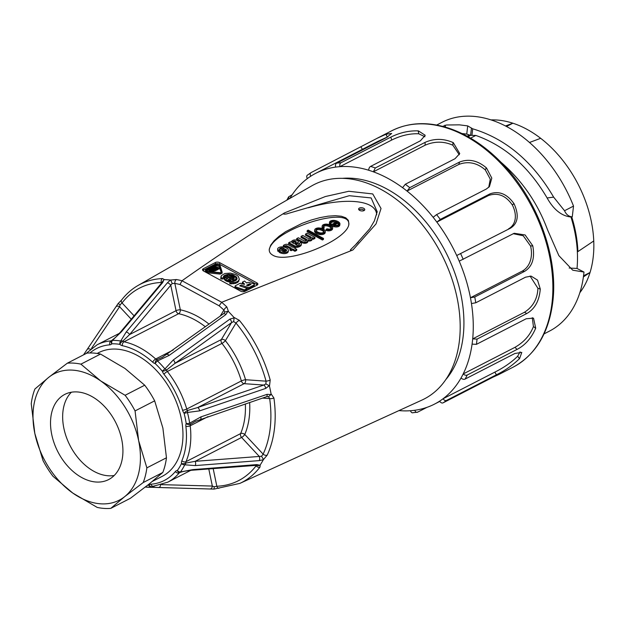 <?xml version="1.0" encoding="UTF-8"?>
<svg xmlns="http://www.w3.org/2000/svg" width="625" height="625" viewBox="0 0 625 625"><rect width="100%" height="100%" fill="white"/><g stroke="black" fill="none" stroke-linecap="round" stroke-linejoin="round"><path stroke-width="0.94" d="M283.406 249.164L283.523 248.203L284.43 248.641L279.336 251.258L279.211 252.312A4.828 2.5 6.7 0 0 281.195 253.164L281.32 252.109A5.047 2.617 6.7 0 0 287.219 251.969L287.094 253.016A5.359 2.781 6.7 0 0 288.273 251.531L288.391 250.477A5.359 2.781 6.7 0 0 287.258 248.484A5.531 2.867 6.7 0 0 281.938 246.859A5.547 2.875 6.7 0 0 277.68 248.672L278.211 250.406L279.625 249.742A4.078 2.117 -173.3 0 1 281.078 248.992A2.242 1.164 -173.3 0 1 283.312 249.219M281.195 253.164A5.047 2.617 6.7 0 0 287.094 253.016M279.336 251.258A4.828 2.5 6.7 0 0 281.32 252.109M281.078 248.992L281.195 247.945A2.242 1.164 -173.3 0 1 283.523 248.203M277.602 249.266L278.156 251.484L279.5 250.797L279.438 249.047A4.078 2.117 -173.3 0 1 281.195 247.945M287.219 251.969A5.359 2.781 6.7 0 0 288.391 250.477M312.172 238.719L313.32 239.289L314.883 238.484L315.008 237.438L307.211 233.203L305.523 234.07L305.398 235.125L310.375 237.828A2.227 1.156 -173.3 0 1 310.898 238.242M310.375 237.828L310.5 236.781A2.227 1.156 -173.3 0 1 311.219 237.766A2.227 1.156 -173.3 0 1 311.172 237.93A2.594 1.344 -173.3 0 1 309.547 238.703A1.852 0.961 -173.3 0 1 308.211 238.422L302.789 235.477L301.117 236.336A263.578 136.711 -173.3 0 1 306.141 239.109A2.18 1.133 -173.3 0 1 306.867 239.922L306.805 240.219A2.922 1.516 -173.3 0 1 305.062 240.961A2.031 1.055 -173.3 0 1 303.656 240.625L298.367 237.75L296.695 238.609L301.984 241.484A3.875 2.008 6.7 0 0 304.523 242.234L305.258 242.227A3.891 2.016 6.7 0 0 307.953 240.648A3.891 2.016 6.7 0 0 307.828 239.984L308.062 239.844A3.203 1.656 6.7 0 0 311.375 239.547A3.961 2.055 6.7 0 0 312.203 238.469A3.961 2.055 6.7 0 0 312.18 238.094L312.359 237.656L313.445 238.242L315.008 237.438M312.234 238.703L312.359 237.656M308.062 239.844L307.938 240.891A3.203 1.656 6.7 0 0 311.258 240.594A3.961 2.055 6.7 0 0 312.078 239.523L312.203 238.469M296.695 238.609L296.57 239.664L301.859 242.539A3.875 2.008 6.7 0 0 304.398 243.281L305.141 243.281L305.258 242.227M305.141 243.281A3.891 2.016 6.7 0 0 307.828 241.695L307.953 240.648M304.398 243.281L304.523 242.234M301.859 242.539L301.984 241.484M301.117 236.336L300.992 237.391A263.578 136.711 -173.3 0 1 306.023 240.156A2.18 1.133 -173.3 0 1 306.492 240.508M306.023 240.156L306.141 239.109M327.148 224.164A4.789 2.484 6.7 0 0 323.414 224.695A4.188 2.172 6.7 0 0 322.195 226.008A4.188 2.172 6.7 0 0 322.602 227.125A2.117 1.102 6.7 0 0 323.281 227.766L324.172 227.305A2.789 1.445 -173.3 0 1 323.359 226.117A2.789 1.445 -173.3 0 1 324.016 225.312A3 1.555 -173.3 0 1 327.219 224.859A6.758 3.508 -173.3 0 1 331.141 226.852A2.992 1.555 -173.3 0 1 331.508 227.734A2.992 1.555 -173.3 0 1 330.781 228.602A3.219 1.672 -173.3 0 1 329.117 229.148L327.062 228.82L326.148 229.281L326.945 229.562A3.266 1.695 6.7 0 0 328.758 229.797A4.805 2.492 6.7 0 0 331.711 229.047A4.648 2.414 6.7 0 0 332.68 227.789A4.648 2.414 6.7 0 0 332.039 226.344A6.688 3.469 6.7 0 0 328.203 224.352L327.148 224.164M326.148 229.281L326.031 230.336L326.82 230.609A3.266 1.695 6.7 0 0 328.633 230.844A4.805 2.492 6.7 0 0 331.586 230.102L331.711 229.047M331.586 230.102A4.648 2.414 6.7 0 0 332.562 228.836L332.68 227.789M326.82 230.609L326.945 229.562M323.484 226.664A2.789 1.445 -173.3 0 1 323.891 226.367A3 1.555 -173.3 0 1 327.094 225.906A6.758 3.508 -173.3 0 1 331.016 227.906A2.992 1.555 -173.3 0 1 331.266 228.242M327.094 225.906L327.219 224.859M323.891 226.367L324.016 225.312M322.602 227.125L322.477 228.172A2.117 1.102 6.7 0 0 323.156 228.812L324.047 228.352L324.172 227.305M323.156 228.812L323.281 227.766M322.195 226.008L322.07 227.062A4.188 2.172 6.7 0 0 322.477 228.172M285.656 246.75L284.711 247.234L283.297 246.461L283.414 245.414L284.836 246.188L285.781 245.695L285.656 246.75A0.953 0.5 -173.3 0 1 286.984 246.969L287.109 245.922L291.461 248.281L290.047 249.016L291.234 249.664L292.648 248.93L295.07 250.242L296.766 249.375L294.344 248.062L295.508 247.461L294.32 246.812L293.141 247.422L288.016 244.641A2.039 1.055 6.7 0 0 285.82 244.352A8.227 4.266 6.7 0 0 283.414 245.414M285.781 245.695A0.953 0.5 -173.3 0 1 287.109 245.922M335.961 222.281L336.047 221.531L336.711 221.891L331.453 224.602A6.117 3.172 6.7 0 0 334.383 225.688A4.391 2.281 6.7 0 0 339.023 225.289A4.945 2.562 6.7 0 0 339.938 224.023A4.945 2.562 6.7 0 0 339.336 222.57A6.102 3.164 6.7 0 0 334.172 220.398A4.836 2.508 6.7 0 0 329.508 222.117L329.625 223.047A4.492 2.328 6.7 0 0 330.258 223.781L331.102 223.352A2.469 1.281 -173.3 0 1 330.523 222.5A2.727 1.414 -173.3 0 1 330.531 222.43A2.727 1.414 -173.3 0 1 331.062 221.711L332.031 221.219A3.172 1.648 -173.3 0 1 336.047 221.531M330.688 222.953A2.727 1.414 -173.3 0 1 330.938 222.766L331.906 222.266A3.172 1.648 -173.3 0 1 335.633 222.445M331.906 222.266L332.031 221.219M330.938 222.766L331.062 221.711M329.508 222.117L329.5 224.102A4.492 2.328 6.7 0 0 330.141 224.828L330.977 224.398L331.102 223.352M330.141 224.828L330.258 223.781M329.5 224.102L329.625 223.047M331.453 224.602L331.328 225.648A6.117 3.172 6.7 0 0 334.258 226.742A4.391 2.281 6.7 0 0 338.906 226.336L339.023 225.289M338.906 226.336A4.945 2.562 6.7 0 0 339.812 225.07L339.938 224.023M334.258 226.742L334.383 225.688M314.68 229.977L314.555 231.023A5 2.594 6.7 0 0 314.609 231.617A6.133 3.18 6.7 0 0 319.695 234.539L320.695 234.641A4.82 2.5 6.7 0 0 323.664 234.148L324.297 232.859A4.75 2.469 6.7 0 0 325.32 231.555A4.75 2.469 6.7 0 0 324.75 230.156A6.359 3.297 6.7 0 0 320.672 228.117L318.648 227.922A5 2.594 6.7 0 0 314.68 229.977A5 2.594 6.7 0 0 314.734 230.57A6.133 3.18 6.7 0 0 319.82 233.484L320.82 233.586A4.82 2.5 6.7 0 0 323.789 233.102M320.695 234.641L320.82 233.586M319.695 234.539L319.82 233.484M314.609 231.617L314.734 230.57M324.297 232.859L324.172 233.906A4.75 2.469 6.7 0 0 325.203 232.602L325.32 231.555M298.32 244.984A1.438 0.75 -173.3 0 1 296 244.781A1.062 0.555 -173.3 0 1 295.586 244.273A1.062 0.555 -173.3 0 1 295.82 243.977L297.453 242.781A4.898 2.539 6.7 0 0 298.234 241.766A2.844 1.477 6.7 0 0 295.648 239.992A3.312 1.719 6.7 0 0 293.062 240.281L292.43 240.609A4.883 2.531 6.7 0 0 291.461 241.898A4.883 2.531 6.7 0 0 291.453 242.102L290.305 241.898L288.703 242.719A4.07 2.109 6.7 0 0 289.703 243.148L294.641 245.812A2.531 1.312 6.7 0 0 296.797 246.312L297.703 246.227A7.633 3.961 6.7 0 0 299.93 245.43A6.727 3.484 6.7 0 0 301.273 244.258A3.531 1.836 6.7 0 0 301.391 243.891A3.531 1.836 6.7 0 0 301.258 243.25A3.188 1.656 6.7 0 0 300.547 242.555L299.078 243.508A1.602 0.828 -173.3 0 1 299.445 244.125A1.602 0.828 -173.3 0 1 299.188 244.516L298.32 244.984M298.891 243.406L298.961 244.563A1.602 0.828 -173.3 0 1 299.016 244.602M298.961 244.563L299.078 243.508M288.703 242.719L288.578 243.773A4.07 2.109 6.7 0 0 289.578 244.203L294.516 246.867A2.531 1.312 6.7 0 0 296.68 247.359L297.578 247.273A7.633 3.961 6.7 0 0 299.805 246.484A6.727 3.484 6.7 0 0 301.148 245.305L301.273 244.258M301.148 245.305A3.531 1.836 6.7 0 0 301.266 244.938L301.391 243.891M299.805 246.484L299.93 245.43M297.578 247.273L297.703 246.227M296.68 247.359L296.797 246.312M294.516 246.867L294.641 245.812M289.578 244.203L289.703 243.148M296.016 244.789L297.336 243.828A4.898 2.539 6.7 0 0 298.117 242.812L298.234 241.766M297.336 243.828L297.453 242.781M295.75 244.617L295.82 243.977M217.859 268.883L219.156 268.922L219.281 267.875L215.031 266.531L216.68 265.703L216.805 264.656L219.375 265.367L221.492 272.148M216.711 269.281L217.766 269.641L217.891 268.586L216.641 267.414L219.281 267.875M217.32 269.867L217.445 268.812L215.031 266.531L214.906 267.586L216.453 269.047M214.141 270.844L216.594 270.242L216.719 269.188L213.383 267.375L215.023 266.555M216.68 265.703L219.25 266.422L221.188 272.555M206.414 270.977L209.008 269.648M210.867 268.695L211.969 268.125M213.227 271.969L214.062 271.547L214.18 270.492L210.852 268.68L209.016 269.625L209.547 269.914L210.961 269.188L211.828 269.656L210.672 270.25L211.211 270.539L212.359 269.945L213.227 270.422L211.812 271.148L212.344 271.438L214.18 270.492M210.672 270.25L210.555 271.305L211.805 271.219M209.016 269.625L208.891 270.68L209.422 270.969L210.664 270.328M118.117 303.57L121.609 300.008C126.258 293.945 131.742 289.094 138.07 285.453L311.781 185.844A120.508 81.57 62.8 0 1 441.648 254.516A120.508 81.57 62.8 0 1 421.93 400.086L239.836 483.398A111.336 75.359 62.8 0 0 259.977 467.117A3.094 2.164 -142.6 0 1 256.109 465.797L256.383 464.82M138.07 285.453A111.336 75.359 62.8 0 1 162.477 278.57L164.453 279.633A111.234 75.297 62.8 0 1 170.43 280.055L176.406 279.547A3.094 2.023 100 0 0 174.859 283.43L172.195 283.5L129.609 334.555L122.773 341.125A3.094 1.133 131.5 0 0 119.844 344.359A3.094 2.039 -80.8 0 1 120.742 340.992L126.156 332.055L167.32 282.875L170.43 280.055M176.406 279.547A111.336 75.359 62.8 0 1 181.984 280.758L221.727 302.273L352.898 249.969L350.578 250.633L350.414 249.844L358.297 242.07M377.211 211.781L371.133 197.938L349.289 195.703L287.969 213.484C286.031 214.359 281.281 214.539 284.594 212.859C249.07 234.891 214.891 257.508 182.047 280.719M284.594 212.859L325.367 196.531L348.805 191.273L372.742 193.938L381.031 208.5L376.031 223.906L352.898 249.969M221.727 302.273L221.648 302.305A111.336 75.359 62.8 0 1 226.828 306.93L228.516 311.609A111.234 75.297 62.8 0 1 233.875 317.344L239.297 320.297A111.336 75.359 62.8 0 1 270.203 380.062L269.477 386.203A111.234 75.297 62.8 0 1 271.07 393.898L273.914 397.992A111.336 75.359 62.8 0 1 267.203 455.125L263.336 459.719A111.234 75.297 62.8 0 1 260.234 464.867L259.977 467.117M209.992 488.992L213.695 489.094A111.234 75.297 62.8 0 1 213.383 489.086L210 488.992A3.094 2.258 -88.4 0 0 212.328 486.062L214.258 486.75L216.836 486.25A108.25 73.273 -117.2 0 0 256.109 465.797L255.609 465.266M83.547 354.859L86.109 351.039M86.133 351L118.086 303.602L120.148 304.742L119.594 306.711A3.094 2.266 -146 0 0 115.859 306.922L118.086 303.602M209.977 488.992L151.016 487.289A78 52.797 62.8 0 1 148.766 487.289A78 52.797 62.8 0 1 145.289 487.055L188.969 488.406M263.336 459.719L259.227 460.609L195.211 465.594L184.766 464.805A78 52.797 62.8 0 1 180.445 471.969L192.781 469.617L256.82 464.602L259.836 465.242L260.234 464.867M269.477 386.203L269.188 385.688L265.773 388.391L199.688 410.859L187.438 412.469A78 52.797 62.8 0 1 189.656 423.187L200.93 416.875L267.008 394.359L271.016 394.516L271.07 393.898M228.516 311.609L227.977 311.297L225.789 314.641L169.148 355.406L157.469 360.945A78 52.797 62.8 0 1 164.922 368.93L173.336 359.898L229.938 319.086L234.125 317.875L233.875 317.344M164.453 279.633L163.922 279.742L162.688 282.555L121.477 331.727L112.414 340.406A78 52.797 62.8 0 1 120.742 340.992A3.094 2.367 13.1 0 1 122.773 341.125A3.094 2.094 -117.2 0 0 124.016 341.789A77.25 52.289 62.8 0 1 155.68 358.992L173.211 349.977M97.141 353.453L98.625 352.688A69.523 47.055 62.8 0 1 181.188 418.047A69.523 47.055 62.8 0 1 182.508 442.82A69.523 47.055 62.8 0 1 162.203 476.352L152.406 481.383M445.812 379.578A117.414 79.477 -117.2 0 0 445.852 252.352A117.414 79.477 -117.2 0 0 342.359 178.352M308.359 207.758C345.805 196.953 376.25 200.078 376.641 214.781M359.664 210.383A3.094 1.602 6.7 0 0 362.875 210.93A3.094 1.602 6.7 0 0 364.758 209.703A3.094 1.602 6.7 0 0 361.875 207.75A3.094 1.602 6.7 0 0 358.617 208.977A3.094 1.602 6.7 0 0 359.664 210.383M272.68 255.094C287.305 264.945 348.93 239.492 348.898 223.625L348.328 220.32L345.789 217.82L341.406 216.25L335.406 215.695L328.086 216.172L319.82 217.664L311.008 220.094L302.102 223.336L285.766 231.594L279.164 236.195L274.055 240.805L270.711 245.187L269.281 249.133C269.008 251.703 270.141 253.688 272.68 255.094M244.977 291.375L257.109 285.133A3.094 1.602 6.7 0 0 257.867 284.234A3.094 1.602 6.7 0 0 256.82 282.836L219.773 262.711A3.094 1.602 6.7 0 0 215.438 262.492L203.297 268.734A3.094 1.602 6.7 0 0 202.547 269.633A3.094 1.602 6.7 0 0 203.594 271.031L240.633 291.156A3.094 1.602 6.7 0 0 244.977 291.375M162.266 282.805L161.312 282.477A108.25 73.273 -117.2 0 0 122.039 302.93L120.148 304.742M147.586 485.25A75.117 50.844 -117.2 0 0 149 485.242A3.094 2.195 40.6 0 0 152.875 486.594L154.453 486.148M195.875 421.062L190.375 424.375A3.094 1.969 -157.6 0 1 186.203 423.508A3.094 1.016 -8.6 0 0 189.656 423.187A3.094 0.609 46 0 1 190.375 424.375A3.094 2.094 -117.2 0 0 190.219 425.789A77.25 52.289 62.8 0 1 186 461.672L240.617 433.594A77.25 52.289 -117.2 0 0 245.352 403.922M180.242 472.352A3.094 2.195 -95.5 0 1 179.656 472.523A3.094 2.195 -95.5 0 1 177.336 470.484A75.117 50.844 -117.2 0 0 181.492 463.586A3.094 1.125 -6.2 0 0 185.828 463.07L195.164 461.328L261.539 456.273L263.133 454.141A108.25 73.273 -117.2 0 0 269.656 398.594L268.531 396.695L266.602 396.688A3.094 1.211 71.2 0 0 267.008 394.359M249.641 402.461A80.336 54.375 62.8 0 1 244.781 434.477A3.094 1.984 23.1 0 0 240.617 433.594A3.094 2.094 -117.2 0 0 241.594 437.461L195.164 461.328A3.094 1.641 85.5 0 1 195.211 465.594M267.203 455.125A3.094 2.016 25.1 0 1 263.133 454.141L244.781 434.477A3.094 0.875 -43 0 1 241.594 437.461L259.195 456.328A3.094 1.641 85.5 0 1 259.227 460.609M181.836 460.781A3.094 1.984 23.1 0 0 186 461.672A3.094 2.094 -117.2 0 0 185.828 463.07A3.094 2.359 112.5 0 1 184.766 464.805A3.094 2.031 26 0 1 181.492 463.586A6.18 4.18 62.8 0 1 181.836 460.781A74.156 50.195 -117.2 0 0 185.883 426.336A6.18 4.18 62.8 0 1 186.203 423.508A75.117 50.844 -117.2 0 0 184.07 413.195A3.094 0.609 -37.8 0 1 187.508 410.5L197.711 407.539L263.797 385.047L244.141 383.672A3.094 2.102 94 0 0 245.562 379.727L266.055 381.164A3.094 0.68 -15.2 0 0 270.203 380.062M265.773 388.391A3.094 1.211 71.2 0 0 263.797 385.047L265.891 383.914L266.055 381.164A108.25 73.273 -117.2 0 0 236 323.055L233.664 321.594L231.531 322.641L174.906 363.43L166.57 370.016A3.094 0.594 163.1 0 1 162.391 371.266A3.094 0.719 -40 0 1 164.922 368.93A3.094 1.391 25.1 0 1 166.57 370.016A3.094 2.094 -117.2 0 0 167.344 371.484A77.25 52.289 62.8 0 1 186.75 409.023L241.367 380.945A3.094 0.617 163.5 0 1 245.562 379.727A80.336 54.375 62.8 0 0 225.375 340.688A3.094 0.633 141.8 0 1 221.953 343.406L167.344 371.484A3.094 0.633 -38.2 0 0 163.922 374.211A6.18 4.18 62.8 0 1 162.391 371.266A75.117 50.844 -117.2 0 0 155.211 363.578A3.094 1.977 -77.3 0 1 156.922 359.672L162.727 357.141M173.336 359.898A3.094 1.211 54.2 0 1 174.906 363.43L221.328 339.562A3.094 2.102 -148.9 0 1 225.375 340.688L236 323.055A3.094 0.695 -39.5 0 1 239.297 320.297M162.133 357.445L223.656 313.641L224.773 312.062L223.875 310.055A3.094 1.055 -46.7 0 1 226.828 306.93M205.383 326.797A77.25 52.289 -117.2 0 0 178.633 313.711A3.094 1.992 102 0 0 180.32 309.805A3.094 0.859 -11.7 0 0 176.039 310.688L170.797 285.375A3.094 1.648 40 0 0 167.32 282.875M152.727 362.211A3.094 1.117 132 0 1 155.68 358.992A3.094 2.094 -117.2 0 0 156.922 359.672A3.094 0.602 79.3 0 1 157.469 360.945A3.094 1.031 -46.2 0 0 155.211 363.578A6.18 4.18 62.8 0 1 152.727 362.211A74.156 50.195 -117.2 0 0 122.328 345.695A6.18 4.18 62.8 0 1 119.844 344.359A75.117 50.844 -117.2 0 0 111.828 343.805A3.094 2.195 -139.4 0 1 111.5 340.75L111.547 340.719M167.055 354.414A3.094 1.211 54.2 0 1 169.148 355.406M126.156 332.055A3.094 1.648 39.9 0 1 129.609 334.555L176.039 310.688A3.094 2.094 62.8 0 0 177.984 313.469A3.094 2.094 62.8 0 0 178.633 313.711L124.016 341.789A3.094 1.992 -78 0 0 122.328 345.695M223.672 313.625A3.094 1.211 54.2 0 1 225.789 314.641M224.773 312.062L227.977 311.297M170.781 280.219L172.195 283.5M220.234 316.109L223.875 310.055A108.25 73.273 -117.2 0 0 219.109 305.781L221.648 302.305M181.984 280.758L180 284.531A108.25 73.273 -117.2 0 0 174.859 283.43L180.32 309.805A80.336 54.375 62.8 0 1 209.07 324.148M121.594 300.039A3.094 2.164 37.4 0 0 122.039 302.93L134.086 315.836M90.383 349.227A3.094 2.266 -146 0 0 87.039 349.656L86.109 351.031M162.477 278.57A3.094 2.172 87.6 0 0 161.312 282.477L161.461 283.164M163.922 279.742L162.203 282.055M162.688 282.555A3.094 1.648 -140 0 0 161.648 282.93L120.469 332.094A3.094 1.648 -140.1 0 1 121.477 331.727M111.992 340.367A3.094 0.484 54 0 1 112.031 340.258A3.094 0.484 54 0 1 112.414 340.406A3.094 2.164 -91.4 0 0 111.828 343.805A6.18 4.18 62.8 0 1 109.828 344.82A74.156 50.195 -117.2 0 0 89.945 352.969M261.539 456.273L263.398 459.336M200.93 416.875A3.094 1.211 71.2 0 1 200.531 419.172M262.484 398.094L269.656 398.594A3.094 1.039 -8 0 0 273.914 397.992M268.531 396.695L271.016 394.516M255.914 465.234A3.094 1.641 -94.5 0 0 256.82 464.602M259.836 465.242L257.984 465.664L256.867 465.242M256.961 465.297L191.891 470.234A3.094 1.641 -94.5 0 0 192.781 469.617M218.953 488.297A3.094 2.172 -92.4 0 1 216.836 486.25L213.172 468.578M153.32 486.242L153.273 486.258A3.094 2.094 -117.2 0 0 152.875 486.594A3.094 2.969 95.2 0 1 151.016 487.289A3.094 2.164 88.6 0 1 149 485.242A6.18 4.18 62.8 0 1 151 484.219A74.156 50.195 -117.2 0 0 175.352 471.539A6.18 4.18 62.8 0 1 177.336 470.484A3.094 2.156 36.5 0 0 180.445 471.969A3.094 0.484 71.3 0 1 180.352 472.375C182.125 471.586 185.977 470.875 191.891 470.234M214.008 489.102L214.258 486.75M158.336 487.555A3.094 2.258 -88.4 0 0 160.641 484.961M182.555 410.242A3.094 0.617 -16.5 0 0 186.75 409.023A3.094 2.094 -117.2 0 0 187.508 410.5A3.094 1.383 100.4 0 1 187.438 412.469A3.094 0.711 -14.7 0 1 184.07 413.195A6.18 4.18 62.8 0 1 182.555 410.242A74.156 50.195 -117.2 0 0 163.922 374.211M229.938 319.086A3.094 1.211 54.2 0 1 231.531 322.641L221.328 339.562A3.094 2.094 -117.2 0 0 221.953 343.406A77.25 52.289 -117.2 0 1 241.367 380.945A3.094 2.094 -117.2 0 0 243.227 383.391A3.094 2.094 -117.2 0 0 244.141 383.672L197.711 407.539A3.094 1.211 71.2 0 1 199.688 410.859M265.891 383.914L269.188 385.688M233.664 321.594L234.125 317.875M202.852 270.469A3.094 1.602 -173.3 0 1 203.109 270.305L215.25 264.07A3.094 1.602 -173.3 0 1 219.586 264.289L256.633 284.414A3.094 1.602 -173.3 0 1 257.367 284.977M220.18 274.102L220.305 273.055L222.156 272.102L220.047 265.43L216.273 264.359L205.828 269.734L205.258 271.328L207.625 272.805L220.18 274.102L222.039 273.148M242.461 282.094L244.5 281.047L246.797 283.039L247.711 282.57A1.445 0.75 -173.3 0 1 249.312 282.5L253.484 283.703A1.445 0.75 -173.3 0 1 254.406 284.531A1.445 0.75 -173.3 0 1 254.055 284.945L248.797 287.648L241.188 285.039L239.68 285.812L247.289 288.422L244.5 289.859L235.898 286.906A1.445 0.75 -173.3 0 1 235.094 286.117A1.445 0.75 -173.3 0 1 235.453 285.695L240.188 283.266L244.25 284.352L244.609 284.164L242.461 282.094L242.336 283.141L243.336 284.109M240.828 286.211L248.672 288.695L253.93 286A1.445 0.75 6.7 0 0 254.281 285.578L254.406 284.531M235.094 286.117L234.977 287.164A1.445 0.75 6.7 0 0 235.773 287.961L244.375 290.906L247.164 289.477L247.289 288.422M230 281.578L229.828 283.82L235.32 283.453L237.961 282.203L239.352 279.344L238.086 281.148L235.445 282.398L229.953 282.773L230 281.578L233.281 281.469L236.32 280.141L237.078 278.75L236.633 277.211L232.648 274.773L228.359 274.281L223.953 275.766L223.273 277.93L221.023 277.922L221.367 275.609L224.836 273.508L230.32 273.109L235.742 274.555L238.273 276.305L239.352 279.344M235.703 277.414L236.906 279.289M232.68 275.883L234.766 276.766M225.328 275.938L226.266 275.641M223.25 277.672L224.812 276.164M220.93 276.562L220.898 278.969L223.148 278.977L223.273 277.93M232.445 278.609L233.578 278.023L234.312 278.422L234.125 277.641L230.445 277.523L226.305 275.273L231.648 275.086L232.742 275.398L231.977 276.148L229.367 275.734L231.047 276.648L235.453 277.039L236.055 278.344L235.102 280.055L232.445 278.609L232.32 279.656L234.828 281.016M226.305 275.273L226.188 276.32L230.32 278.57L232.438 278.641M232.367 276.695L232.742 275.398M235.312 280.805L236.055 278.344M224.305 277.93L226.008 277.938L226.797 278.984L227.789 278.477L224.445 276.656L225.172 275.859L233.969 280.633L231.672 281.102L227.984 280.688L225.125 279.219L224.305 277.93L224.18 278.984L225.008 280.273L226.758 281.344L229.938 282.109M224.445 276.656L224.734 277.93M269.242 249.906C271.906 229.844 350.781 204.578 348.766 224.43M307.219 230.625L307.094 231.672L322.406 239.992L323.391 239.492L323.516 238.438L308.195 230.117L307.219 230.625L322.531 238.945L323.516 238.438M295.281 248.57L295.508 247.461M290.047 249.016L289.922 250.062L291.109 250.711L292.531 249.977L294.945 251.289L296.641 250.422L296.766 249.375M286.984 246.969L290.406 248.828M323.664 234.148L324.172 233.906M229 279.961L229.086 279.18L228.094 279.688L230.914 280.172L229.086 279.18M224.562 278.594L224.445 279.641M233.891 281.312L233.969 280.633M233.805 281.336L233.883 280.711M232.766 281.531L232.836 280.969M231.609 281.625L231.672 281.102M230.375 281.609L230.437 281.102M229.07 282.008L229.188 280.961M227.867 281.734L227.984 280.688M226.758 281.344L226.875 280.289M225.789 280.844L225.914 279.797M225.008 280.273L225.125 279.219M234.211 278.367L234.258 277.953M234.141 278.328L234.203 277.797M234.047 278.281L234.125 277.641M230.32 278.57L230.445 277.523M231.914 276.68L231.977 276.148M231.656 276.672L231.727 276.062M231.391 276.664L231.469 275.992M230.875 276.555L230.953 275.875M230.367 276.281L230.43 275.797M235.852 280.031L235.969 278.984M235.508 280.633L235.633 279.578M235 280.945L235.102 280.055M236.883 279.031L237.008 277.984M236.508 278.266L236.633 277.211M235.852 277.531L235.977 276.477M234.953 276.773L235.062 275.805M233.812 276.281L233.938 275.234M232.578 275.352L232.648 274.773M231.18 275.008L231.242 274.453M229.727 274.844L229.789 274.289M228.289 274.859L228.359 274.281M226.922 275.078L227 274.438M225.656 275.797L225.781 274.75M224.625 276.242L224.75 275.195M223.836 276.812L223.953 275.766M223.305 277.477L223.43 276.43M220.898 278.969L221.023 277.922M220.766 278.625L220.891 277.578M238.789 281.352L238.914 280.297M237.961 282.203L238.086 281.148M236.789 282.906L236.914 281.859M235.32 283.453L235.445 282.398M233.625 283.797L233.742 282.742M231.766 283.93L231.891 282.883M229.953 282.773L229.828 283.82M249.305 283.859L246.516 285.297L248.273 285.805L251.062 284.367L249.305 283.859L249.18 284.914L249.711 285.062M247.742 285.648L249.18 284.914M248.672 288.695L248.797 287.648M241.062 286.086L241.188 285.039M244.375 290.906L244.5 289.859M219.25 266.422L219.375 265.367M221.453 272.312L220.242 272.695L207.68 271.398L206.359 270.023L216.805 264.656M206.062 270.539L206.359 270.023L206.258 270.852M207.625 272.805L207.75 271.758L220.305 273.055M205.828 269.734C204.969 270.633 205.609 271.305 207.75 271.758M209.422 270.969L209.547 269.914M210.844 270.164L210.961 269.188M211.086 271.594L211.211 270.539M212.25 270.922L212.359 269.945M211.734 271.82L211.812 271.148M212.297 271.875L212.344 271.438M214.875 269.57L212.609 268.344L213.5 267.883L215.766 269.117L214.875 269.57M213.383 268.875L213.5 267.883M213.383 267.375L212.078 268.055L212.219 268.688L214.219 269.773L216.719 269.188M212.078 268.055L212.094 269.734M218.711 269.148L218.836 268.102M217.445 268.812L217.891 268.586M329.344 223.625L329.469 222.578M305.523 234.07L310.5 236.781M313.32 239.289L313.445 238.242M284.711 247.234L284.836 246.188M294.945 251.289L295.07 250.242M292.531 249.977L292.648 248.93M291.109 250.711L291.234 249.664M278.156 251.484L278.273 250.438M278.094 251.453L278.211 250.406M277.672 250.875L277.789 249.828M322.531 238.945L322.406 239.992M294.711 243.797L293.086 243.18A2.117 1.094 -173.3 0 1 292.383 242.227A2.117 1.094 -173.3 0 1 292.758 241.695L293.578 241.273A1.555 0.805 -173.3 0 1 294.719 241.086A1.953 1.016 -173.3 0 1 296.273 241.867A1.867 0.969 -173.3 0 1 296.312 242.141A1.867 0.969 -173.3 0 1 296.117 242.5L294.711 243.797M292.578 242.781A2.117 1.094 -173.3 0 1 292.633 242.742L293.453 242.32A1.555 0.805 -173.3 0 1 294.594 242.133A1.953 1.016 -173.3 0 1 295.914 242.664M294.594 242.133L294.719 241.086M293.453 242.32L293.578 241.273M296.211 242.391L296.273 241.867M292.633 242.742L292.758 241.695M323.516 232.336A4.672 2.422 -173.3 0 1 322.125 232.875A3.188 1.656 -173.3 0 1 319.484 232.711A6.32 3.281 -173.3 0 1 316.523 231.195A3.398 1.766 -173.3 0 1 315.914 230.016A3.398 1.766 -173.3 0 1 317.078 228.883A3.203 1.664 -173.3 0 1 320.406 228.781A6.125 3.18 -173.3 0 1 323.734 230.594A3.234 1.68 -173.3 0 1 324.102 231.516A3.234 1.68 -173.3 0 1 323.516 232.336M316.008 230.555A3.398 1.766 -173.3 0 1 316.953 229.93A3.203 1.664 -173.3 0 1 320.281 229.828A6.125 3.18 -173.3 0 1 323.617 231.641A3.234 1.68 -173.3 0 1 323.883 232.016M316.953 229.93L317.078 228.883M338.352 224.711A3.586 1.859 -173.3 0 1 336.625 225.289L334.961 225.195A3.539 1.836 -173.3 0 1 333.289 224.578L337.609 222.359A3.531 1.836 -173.3 0 1 338.477 222.969A3.008 1.562 -173.3 0 1 338.922 223.93A3.008 1.562 -173.3 0 1 338.352 224.711M334.328 225.031L337.484 223.406A3.531 1.836 -173.3 0 1 338.359 224.016A3.008 1.562 -173.3 0 1 338.688 224.43M338.477 222.969L338.359 224.016M337.484 223.406L337.609 222.359M286.188 251.023L285.273 251.469A2 1.039 -173.3 0 1 283.25 251.43A2.688 1.391 -173.3 0 1 282.133 250.992L285.531 249.242A2.336 1.211 -173.3 0 1 286.602 250.43A2.336 1.211 -173.3 0 1 286.188 251.023M283.219 251.422L285.414 250.289A2.336 1.211 -173.3 0 1 286.305 250.93M285.531 249.242L285.414 250.289M358.93 209.812A3.094 1.602 -173.3 0 1 361.688 209.32A3.094 1.602 -173.3 0 1 364.258 210.438M461.953 133.531L466.75 134.102L470.602 135.352L475.836 135.438L470.563 138.148M442.633 126.367L446.523 124.992L459.406 124.844L467.711 125.898L472.703 128.812C505.742 138.742 532.719 161.516 553.641 197.141L564.539 210.734L573.523 206.086L572.266 216.828L570.969 217.008C576.508 234.898 578.523 252.055 577.023 268.461L583.977 272.062A117.414 79.477 62.8 0 1 583.711 274.508A117.414 79.477 62.8 0 1 549.414 331.133L544.047 333.898M444.953 125.172L445.633 127.195M583.977 272.055L572.758 270.203L558.867 255.633L547.562 229.859C537.617 203.078 522.109 180.562 501.062 162.32M570.953 217.008C561.602 216.016 553.656 209.672 547.109 197.953C528.688 166.609 504.93 145.766 475.836 135.438M426.977 407.344L417.648 412.141C416.492 412.75 415.523 412.125 414.734 410.281A129.773 87.844 -117.2 0 0 434.508 404.109A129.773 87.844 -117.2 0 0 439.602 401.164A129.773 87.844 -117.2 0 0 443.047 398.758A129.773 87.844 -117.2 0 0 461.016 378.031C462.641 379.336 464 379.688 465.109 379.07L514.875 353.492L521.797 352.391L519.594 358.555A132.867 89.93 62.8 0 1 519.398 358.773C512.297 365.508 504.633 370.844 496.406 374.789L446.648 400.367C445.5 400.977 444.305 400.437 443.047 398.758L494.836 372.141L496.406 374.789M461.016 378.031A129.773 87.844 -117.2 0 0 463.18 373.961A129.773 87.844 -117.2 0 0 472.078 344.125L476.422 344.344L526.18 318.766L533.523 318.125L535.695 328.109A132.867 89.93 62.8 0 1 535.602 328.43C531.328 338.211 525.141 345.211 517.039 349.422L467.273 375C466.125 375.602 464.766 375.258 463.18 373.961L514.961 347.336L517.039 349.422M472.078 344.125A129.773 87.844 -117.2 0 0 472.695 338.883A129.773 87.844 -117.2 0 0 471.453 303.539L475.758 302.781L525.516 277.195L531.141 276.125L537.539 280.133L540.242 288.898A132.867 89.93 62.8 0 1 540.258 289.273C539.242 300.938 534.758 309.016 526.797 313.516L477.039 339.102L472.695 338.883L524.477 312.258L526.797 313.516M471.453 303.539A129.773 87.844 -117.2 0 0 470.453 297.742A129.773 87.844 -117.2 0 0 459.211 261.156L514.18 233.281L525.109 234.953L532.688 245.648A132.867 89.93 62.8 0 1 532.812 246.039C535.016 258.289 532.25 266.742 524.516 271.406L474.758 296.992L470.453 297.742L522.234 271.125L524.516 271.406M459.211 261.156A129.773 87.844 -117.2 0 0 456.711 255.516A129.773 87.844 -117.2 0 0 436.836 222.094L440.289 219.406L490.047 193.828C499.039 190.664 507 193.914 513.945 203.57A132.867 89.93 62.8 0 1 514.156 203.93C519.203 215.359 517.969 223.438 510.469 228.172L456.711 255.516L510.469 228.172M486.266 167.758A132.867 89.93 62.8 0 1 486.547 168.039L491.805 178.102L489.43 186.617L486.344 189.023L436.586 214.609L433.141 217.289A129.773 87.844 -117.2 0 0 407.023 191.062L458.812 164.445C468.234 160.938 477.078 162.766 485.32 169.93L486.266 167.758C477.531 160.414 468.609 158.523 459.516 162.078L458.812 164.445M453 142.508A132.867 89.93 62.8 0 1 453.312 142.68L459.734 153.57L455.062 158.688L405.297 184.266L402.57 187.672A129.773 87.844 -117.2 0 0 373.367 171.812L425.156 145.188C434.578 141.172 443.805 141.18 452.844 145.219L453 142.508C443.445 138.414 434.125 138.375 425.055 142.383L425.156 145.188M418.148 130.883A132.867 89.93 62.8 0 1 418.461 130.914L425.219 135.305L420.391 140.82L370.625 166.398C369.469 166.984 368.828 168.266 368.703 170.242A129.773 87.844 -117.2 0 0 339.93 166.656L391.719 140.031C400.992 135.484 410.016 133.398 418.805 133.797L418.148 130.883C408.852 130.57 399.742 132.656 390.82 137.133L391.719 140.031M385.922 134.273A132.867 89.93 62.8 0 1 386.195 134.172L391.672 133.469L386.508 137.578L336.742 163.156C335.586 163.742 335.211 165.055 335.609 167.102A129.773 87.844 -117.2 0 0 315.836 173.273A129.773 87.844 -117.2 0 0 310.742 176.219C309.883 174.305 310.031 173.078 311.188 172.531L377.039 138.344L385.922 134.273L387.312 137.039L387.852 136.852M532.289 317.664L533.422 326.578L535.695 328.109M533.422 326.578C530.039 335.289 523.891 342.211 514.961 347.336M520.094 351.859L517.641 356.266L519.594 358.555M517.641 356.266C511.656 362.195 504.055 367.492 494.836 372.141M439.602 401.164C440.883 402.859 442.086 403.391 443.203 402.773L492.961 377.188C500.328 373.859 500.633 373.641 493.875 376.555M498.766 374.516L495.336 376.008M417.648 412.141L412.703 412.766M398.953 410.594A129.773 87.844 -117.2 0 0 410.414 410.727C411.227 412.594 412.203 413.211 413.328 412.586M288.969 198.93L288.648 196.828L292.172 194.742M310.742 176.219A129.773 87.844 -117.2 0 0 307.297 178.625C306.43 176.742 306.578 175.516 307.742 174.93L311.188 172.531M378.344 141.172L387.312 137.039M335.609 167.102A129.773 87.844 -117.2 0 1 339.93 166.656C339.539 164.57 339.914 163.258 341.062 162.711L390.82 137.133M418.805 133.797L424.922 136.766M368.703 170.242A129.773 87.844 -117.2 0 1 373.367 171.812L375.297 167.969L425.055 142.383M452.844 145.219L459.273 154.727M402.57 187.672A129.773 87.844 -117.2 0 1 407.023 191.062L409.75 187.656L459.516 162.078M485.32 169.93L490.281 179.164L488.727 187.344M433.141 217.289A129.773 87.844 -117.2 0 1 436.836 222.094L488.625 195.469C497.906 192.383 505.805 195.547 512.32 204.953L513.945 203.57M512.32 204.953C517.016 214.008 516.641 224.312 508.492 228.891M513.211 233.688L523.227 235.75L530.586 246.062L532.688 245.648M530.586 246.062C533.008 255.945 530.469 266.531 522.234 271.125M530.07 276.062L537.914 288.305L540.242 288.898M537.914 288.305C537.492 298.781 533.016 306.766 524.477 312.258M307.297 178.625A129.773 87.844 -117.2 0 0 289.867 198.414M436.672 125.047L442.047 122.289A117.414 79.477 62.8 0 1 573.523 206.086M569.172 268.016L577.008 268.453M564.531 210.734C566.219 214.578 568.797 216.609 572.266 216.828M114.195 475.5A47.891 32.414 62.8 0 1 94.078 471.414A47.891 32.414 62.8 0 1 65.031 432.992A47.891 32.414 62.8 0 1 71.383 392.227M121.703 439.414A47.891 32.414 62.8 0 1 108.617 479.578A47.891 32.414 62.8 0 1 57.891 451.805A47.891 32.414 62.8 0 1 64.82 394.391A47.891 32.414 62.8 0 1 121.703 439.414M162.805 472.477L148.945 484.18L130.406 498.281L110.805 508.359L124.672 496.656L143.203 482.555L162.805 472.477A77.25 52.289 -117.2 0 0 166.461 457.781L146.859 467.859L138.625 440.594A71.07 48.102 -117.2 0 0 100.68 380.914A71.07 48.102 -117.2 0 0 48.773 377.305A71.07 48.102 -117.2 0 0 34.812 433.375A71.07 48.102 -117.2 0 0 72.766 493.055A71.07 48.102 -117.2 0 0 124.672 496.656A71.07 48.102 -117.2 0 0 138.625 440.594L135.062 410.922L154.664 400.844A77.25 52.289 -117.2 0 0 144.719 385.203L125.117 395.281L100.68 380.914L80.914 364.148L100.516 354.07A77.25 52.289 -117.2 0 0 86.914 353.125L67.305 363.203A77.25 52.289 62.8 0 1 80.914 364.148M67.305 363.203L48.773 377.305L34.906 389.008A77.25 52.289 62.8 0 0 31.25 403.711L34.812 433.375L43.047 460.641A77.25 52.289 62.8 0 0 53 476.289L72.766 493.055L97.195 507.414A77.25 52.289 62.8 0 0 110.805 508.359M125.117 395.281A77.25 52.289 62.8 0 1 135.062 410.922M146.859 467.859A77.25 52.289 62.8 0 1 143.203 482.555M100.516 354.07L124.953 368.438L144.719 385.203M154.664 400.844L162.898 428.109L166.461 457.781M505.484 125.977L512.875 123.211L506.484 126.492M583.555 275.797L590.055 272.453A101.969 69.016 -117.2 0 0 593.172 257.406A101.969 69.016 -117.2 0 0 593.75 240.969A101.969 69.016 -117.2 0 0 540.664 138.305A101.969 69.016 -117.2 0 0 512.875 123.211A101.969 69.016 -117.2 0 0 491.031 119.906M579.852 292.68A101.969 69.016 -117.2 0 0 590.055 272.453L583.406 276.914M577.328 251.297L577.898 251.609L593.75 240.969M571.734 216.898A105.055 71.109 62.8 0 1 577.898 251.609M540.664 138.305L529.484 142.484M311.258 240.594L311.375 239.547M328.633 230.844L328.758 229.797M331.016 227.906L331.141 226.852M219.109 305.781L180 284.531M131.258 319.211L119.594 306.711L91.531 348.312M85.781 353.703L97.117 344.781A77.25 52.289 62.8 0 1 110.992 340.875L111.766 340.477M208.062 416.609L190.219 425.789A3.094 1.102 -6.7 0 1 185.883 426.336M161.695 484.648L212.328 486.062L208.781 468.922M180.07 472.453L179.25 472.875A77.25 52.289 62.8 0 1 167.758 482.18L190.805 470.328M109.828 344.82A3.094 2.188 85.3 0 1 110.992 340.875A3.094 2.094 -117.2 0 0 111.516 340.734M179.68 472.523A3.094 2.094 -117.2 0 0 179.25 472.875A3.094 2.188 -140.3 0 1 175.352 471.539M167.758 482.18L153.273 486.258A3.094 2.188 -94.7 0 1 151 484.219M256.633 284.414L256.82 282.836M219.586 264.289L219.773 262.711M215.25 264.07L215.438 262.492M203.109 270.305L203.297 268.734M253.93 286L254.055 284.945M235.773 287.961L235.898 286.906M214.133 270.469L214.219 269.773M215.281 270.914L215.406 269.867M320.281 229.828L320.406 228.781M323.617 231.641L323.734 230.594M469.492 134.984L467.133 136.195M471.461 128.023L470.602 135.352L468.008 136.68M471.969 135.047L472.703 128.812M467.711 125.898L466.75 134.102M547.109 197.961L553.641 197.141M519.398 358.773L518.781 357.734M535.602 328.43L534.789 327.617M540.258 289.273L539.352 288.781M532.812 246.039L531.914 245.93M514.156 203.93L513.383 204.219M486.547 168.039L485.992 168.68M453.312 142.68L453.039 143.602M418.461 130.914L418.5 132.016M386.195 134.172L386.539 135.305M377.039 138.336L391.695 130.797C408.5 122.406 427.211 121.43 447.836 127.867C467.367 134.227 485.609 146.234 502.57 163.875C537.727 200.062 558.547 257.281 552.758 302.156C548.727 333.258 535.531 354.922 513.195 367.133A132.867 89.93 -117.2 0 0 552 303.055A132.867 89.93 -117.2 0 0 502.969 165.633A132.867 89.93 -117.2 0 0 391.758 130.766M360.953 146.945L362.375 149.344M490.047 193.828L488.625 195.469M476.422 344.344A132.867 89.93 -117.2 0 0 476.758 341.734A132.867 89.93 -117.2 0 0 477.039 339.102M465.109 379.07A132.867 89.93 -117.2 0 0 467.273 375M443.203 402.773A132.867 89.93 -117.2 0 0 446.648 400.367M341.062 162.711A132.867 89.93 -117.2 0 0 336.742 163.156M375.297 167.969A132.867 89.93 -117.2 0 0 370.625 166.398M409.75 187.656A132.867 89.93 -117.2 0 0 405.297 184.266M440.289 219.406A132.867 89.93 -117.2 0 0 436.586 214.609M463.211 259.391A132.867 89.93 -117.2 0 0 460.703 253.75M475.758 302.781A132.867 89.93 -117.2 0 0 474.758 296.992M410.414 410.727A129.773 87.844 -117.2 0 0 414.734 410.281M83.523 354.867L85.969 351.25M97.117 344.781L119.422 333.312M356.062 244.156L369.805 228.68L374.375 220.898L377.203 211.781M115.859 306.922L87.039 349.656M162.203 282.156L161.656 282.922M111.5 340.75A3.094 3.094 0 0 1 112.031 340.258C115.945 337.086 116.305 336.836 120.469 332.094M195.297 421.383L266.602 396.688M214.047 489.094L239.836 483.398M179.711 472.508L179.656 472.523A3.094 3.094 0 0 0 180.461 472.336M222.047 273.344L222.172 272.297M211.773 269.32L211.891 268.273M513.195 367.133L498.531 374.664M439.758 401.406L434.508 404.109M288.641 196.82L286.852 200.141M378.328 141.148L315.836 173.273"/></g></svg>
